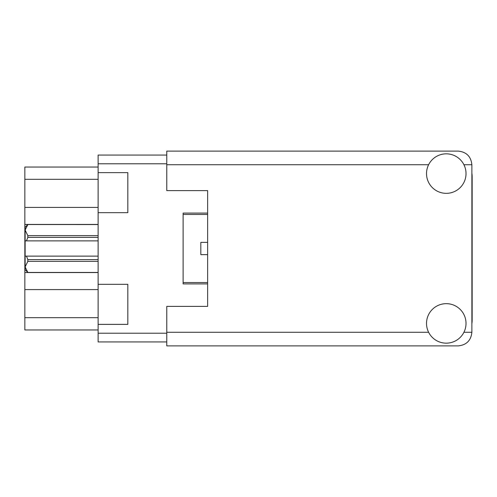 <?xml version="1.0" encoding="UTF-8"?>
<svg xmlns="http://www.w3.org/2000/svg" width="497" height="497" viewBox="0 0 497 497"><rect width="100%" height="100%" fill="white"/><g stroke="black" fill="none" stroke-linecap="round" stroke-linejoin="round"><path stroke-width="0.75" d="M98.126 172.633L98.126 212.679L127.822 212.679L127.822 172.633L98.126 172.633L98.126 155.064L166.775 155.064M98.126 284.321L98.126 324.367L127.822 324.367L127.822 284.321L98.126 284.321L98.126 212.679M98.126 329.952L24.85 329.952L24.85 167.048L98.126 167.048M98.126 324.367L98.126 341.936L166.775 341.936M207.64 213.089L183.12 213.089L183.12 283.911L207.64 283.911M207.64 254.632L200.825 254.632L200.825 242.368L202.701 242.368M207.64 242.368L200.825 242.368M201.571 242.368L200.999 242.368M206.677 254.632L204.404 254.632M98.126 261.354L27.844 261.354L27.844 259.602L98.126 259.602M27.844 259.602L26.453 256.129L98.126 256.129M98.126 237.398L27.844 237.398L26.453 240.871L25.123 240.871L25.123 230.099L27.844 235.646L98.126 235.646M27.844 237.398L27.844 235.646M26.453 256.129L25.123 256.129L25.123 266.901L27.844 272.449L98.126 272.449M27.844 261.354L25.123 266.901L25.123 269.747L27.844 272.449M25.123 230.099L27.844 224.551L25.123 230.099L25.123 227.253L27.844 224.526L98.126 224.551M25.999 256.129L25.123 256.129L25.123 240.871M98.126 240.871L26.453 240.871M471.877 323.752A25.881 25.881 0 0 0 472.15 320.006L472.15 176.994A25.881 25.881 0 0 0 471.877 173.248M446.269 343.166A19.75 19.75 0 0 0 466.018 323.41A19.75 19.75 0 0 0 446.269 303.661A19.75 19.75 0 0 0 426.519 323.41A19.75 19.75 0 0 0 446.269 343.166M446.269 193.339A19.75 19.75 0 0 0 466.018 173.59A19.75 19.75 0 0 0 446.269 153.834A19.75 19.75 0 0 0 426.519 173.59A19.75 19.75 0 0 0 446.269 193.339M471.877 164.731L471.877 332.269C471.013 340.482 466.472 345.024 458.259 345.887L166.775 345.887L166.775 306.388L207.64 306.388L207.64 190.612L166.775 190.612L166.775 151.113L458.259 151.113C466.472 151.976 471.013 156.518 471.877 164.731L463.925 164.731M98.126 272.549L24.85 272.549M98.126 163.78L166.775 163.78M98.126 333.22L166.775 333.22M98.126 179.305L24.85 179.305M98.126 207.411L24.85 207.411M98.126 224.451L24.85 224.451M98.126 289.589L24.85 289.589M98.126 317.695L24.85 317.695M166.775 332.269L428.619 332.269M463.925 332.269L471.877 332.269M428.619 164.731L166.775 164.731M207.64 214.449L183.12 214.449M207.64 282.551L183.12 282.551M98.126 272.474L27.844 272.474M98.126 224.526L27.844 224.526"/></g></svg>
